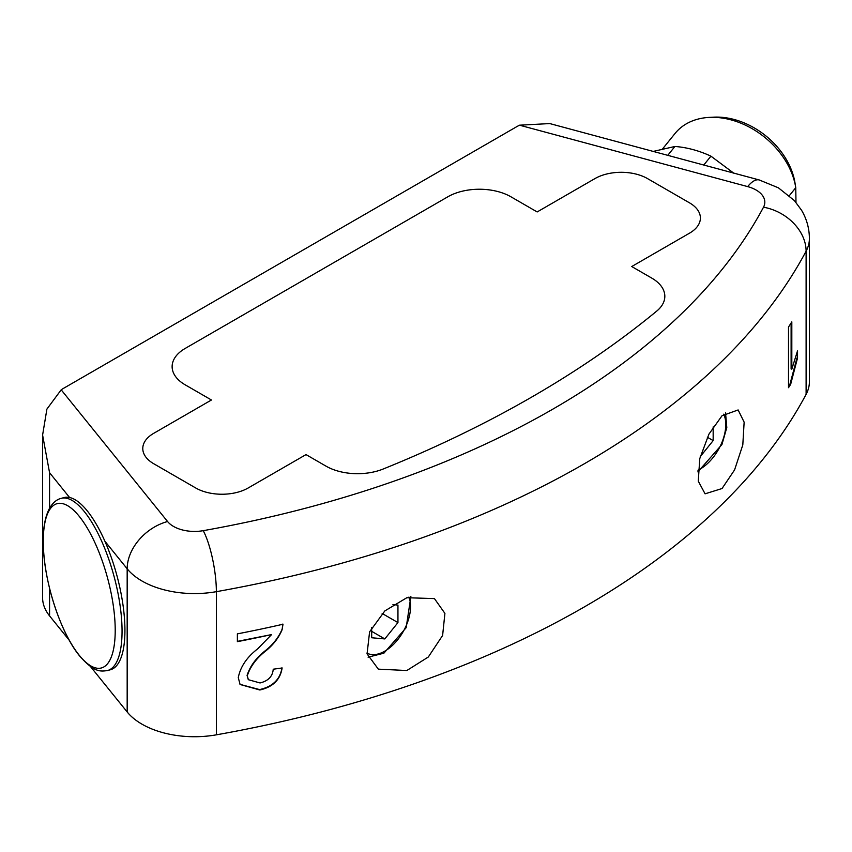 <?xml version="1.0" encoding="UTF-8"?>
<svg xmlns="http://www.w3.org/2000/svg" width="852" height="852" viewBox="0 0 852 852"><rect width="100%" height="100%" fill="white"/><g stroke="black" fill="none" stroke-linecap="round" stroke-linejoin="round"><path stroke-width="1.28" d="M406.83 597.721L434.435 598.594L444.914 613.387L442.614 635.464L428.311 657.009L406.83 670.524L378.341 669.15L367.063 653.889L369.598 631.833L384.816 610.937L406.83 597.721M722.038 415.733L738.13 409.95L744.137 422.155L742.806 444.914L734.584 469.889L722.038 488.537L705.073 493.819L698.267 481.124L699.78 458.589L708.939 434.137L722.038 415.733M519.528 125.191L549.785 123.572L759.249 179.964L778.408 187.823L794.415 200.614L801.508 210.178C806.695 218.911 809.325 228.368 809.4 238.56A74.294 42.898 180 0 1 806.109 251.18A891.554 514.736 180 0 1 216.365 591.671L216.365 734.829A891.554 514.736 0 0 0 806.109 394.348L806.109 251.18A44.581 34.783 -151.9 0 0 763.509 207.206A29.713 17.157 0 0 0 756.118 190.028A29.713 17.157 0 0 0 747.662 186.609L519.528 125.191A74.294 42.898 0 0 0 516.142 127.023L64.358 387.862A74.294 42.898 0 0 0 61.184 389.811L167.567 521.52A29.713 17.157 0 0 0 173.488 526.408A29.713 17.157 0 0 0 203.245 530.668A846.973 488.995 0 0 0 763.509 207.206M790.645 384.38L797.525 358.032L797.525 350.864L791.817 369.15L791.817 321.875A891.554 514.736 180 0 1 788.505 327.03L788.505 387.692A891.554 514.736 0 0 0 790.645 384.38L789.953 384.231L788.505 386.531M282.992 624.239A891.554 514.736 180 0 1 237.378 633.867L237.378 641.652A891.554 514.736 0 0 0 271.596 634.58L257.741 648.798C246.899 657.148 240.413 666.754 238.272 677.617L240.094 684.497L259.849 689.992C272.928 687.01 280.34 679.683 282.108 667.989L273.236 669.214C272.651 676.371 268.252 680.95 260.041 682.953L248.358 679.704L247.293 675.764C250.35 666.37 256.612 658.01 266.08 650.683C273.439 644.613 278.764 637.669 282.065 629.841L282.992 624.239M537.165 211.946L510.902 196.78A44.581 25.741 0 0 0 447.854 196.78L185.182 348.436A44.581 25.741 0 0 0 172.125 366.637A44.581 25.741 0 0 0 185.182 384.827L211.445 399.993L153.658 433.359A37.147 21.449 0 0 0 142.785 448.525A37.147 21.449 0 0 0 153.658 463.69L195.694 487.962A37.147 21.449 0 0 0 248.22 487.962L306.017 454.595L326.05 466.161A44.581 25.741 0 0 0 383.134 469.037A1114.448 643.42 0 0 0 656.764 311.065A44.581 25.741 0 0 0 664.826 296.304A44.581 25.741 0 0 0 651.769 278.103L631.737 266.538L689.524 233.171L631.737 266.538L651.769 278.103A44.581 25.741 0 0 1 664.826 296.304A44.581 25.741 0 0 1 656.764 311.065A1114.448 643.42 0 0 1 383.134 469.037A44.581 25.741 0 0 1 326.05 466.161L306.017 454.595L248.22 487.962A37.147 21.449 0 0 1 195.694 487.962L153.658 463.69A37.147 21.449 0 0 1 142.785 448.525A37.147 21.449 0 0 1 153.658 433.359L211.445 399.993L185.182 384.827A44.581 25.741 0 0 1 172.125 366.637A44.581 25.741 0 0 1 185.182 348.436L447.854 196.78A44.581 25.741 0 0 1 510.902 196.78L537.165 211.946L594.962 178.579A37.147 21.449 180 0 1 647.488 178.579L689.524 202.851A37.147 21.449 180 0 1 700.397 218.005A37.147 21.449 180 0 1 689.524 233.171A37.147 21.449 0 0 0 700.397 218.005A37.147 21.449 0 0 0 689.524 202.851L647.488 178.579A37.147 21.449 0 0 0 594.962 178.579L537.165 211.946M49.565 588.253L49.565 615.879L69.3 640.321M90.408 666.456L127.172 711.963L127.172 568.795A44.581 32.983 -38.9 0 1 167.567 521.52M49.565 615.879A74.294 42.898 180 0 1 42.6 597.753L42.6 435.052L46.903 409.098L61.184 389.811M809.4 238.56L809.4 381.717A74.294 42.898 180 0 1 806.109 394.348M216.365 734.829A74.294 42.898 180 0 1 127.172 711.963M69.576 497.493L49.565 472.711L42.6 435.052M791.114 322.972L791.114 369.001L791.817 369.15M796.982 352.366L797.525 358.032M796.982 357.925L789.953 384.231M237.378 641.375L271.596 634.58M282.864 624.037L282.065 629.841M281.927 629.628C278.561 637.434 273.194 644.325 265.835 650.3L266.08 650.683M265.835 650.3C256.377 657.574 250.126 665.944 247.069 675.402L247.293 675.764M247.069 675.402L248.241 679.513M281.969 667.776C280.202 679.363 272.736 686.637 259.594 689.587L259.849 689.992M259.594 689.587L239.998 684.348M371.685 627.487L371.685 637.754L384.816 638.925L397.948 622.588L397.948 605.08L392.932 604.632M382.165 613.472L397.948 622.588M371.685 631.343L384.816 638.925M700.248 456.661L713.167 440.601L713.167 426.884M707.362 437.257L713.167 440.601M795.704 187.355L795.001 182.956A67.777 50.151 -141.1 0 0 713.55 117.171L709.098 117.406A72.069 53.335 38.9 0 1 795.704 187.355A72.069 53.335 38.9 0 1 795.757 187.706L795.981 202.393M662.313 149.228L675.05 133.455A72.069 53.335 38.9 0 1 709.098 117.406M789.357 195.64L795.757 187.706M653.037 151.464L674.933 146.469L667.776 155.33M703.773 165.022L710.93 156.161A93.614 69.278 -141.1 0 0 674.933 146.469M710.93 156.161L733.838 173.222M61.184 498.356L64.06 497.579A89.151 30.768 74.9 0 1 87.245 510.87A89.151 30.768 74.9 0 1 122.869 604.111A89.151 30.768 74.9 0 1 110.419 669.757L107.544 670.535A89.151 30.768 74.9 0 0 119.994 604.877A89.151 30.768 74.9 0 0 84.369 511.647A89.151 30.768 74.9 0 0 61.184 498.356C56.786 499.4 52.931 502.648 49.629 508.122C44.975 516.717 42.866 528.858 43.303 544.556C43.899 581.586 60.577 633.132 79.747 656.115C94.561 672.973 100.973 671.419 107.544 670.535M203.245 530.668A44.581 10.714 -100.1 0 1 216.365 591.671A74.294 42.898 180 0 1 141.965 581A74.294 42.898 180 0 1 127.172 568.795L104.902 541.233M49.565 472.711L49.565 508.239M759.249 179.964A44.581 15.379 105.1 0 0 747.662 186.609M366.882 653.09A36.402 21.023 120 0 0 384.816 651.141A36.402 21.023 120 0 0 408.917 597.06M697.958 470.251A36.402 21.023 120 0 0 700.024 469.154A36.402 21.023 120 0 0 723.742 414.168M79.257 655.284A85.083 29.362 74.9 0 1 43.292 541.297A85.083 29.362 74.9 0 1 79.257 516.355A85.083 29.362 74.9 0 1 115.212 630.342A85.083 29.362 74.9 0 1 79.257 655.284M368.085 657.18L383.89 653.186L406.17 627.7L410.866 596.528M697.863 471.88L721.932 444.531L726.799 427.555L725.531 412.698"/></g></svg>
